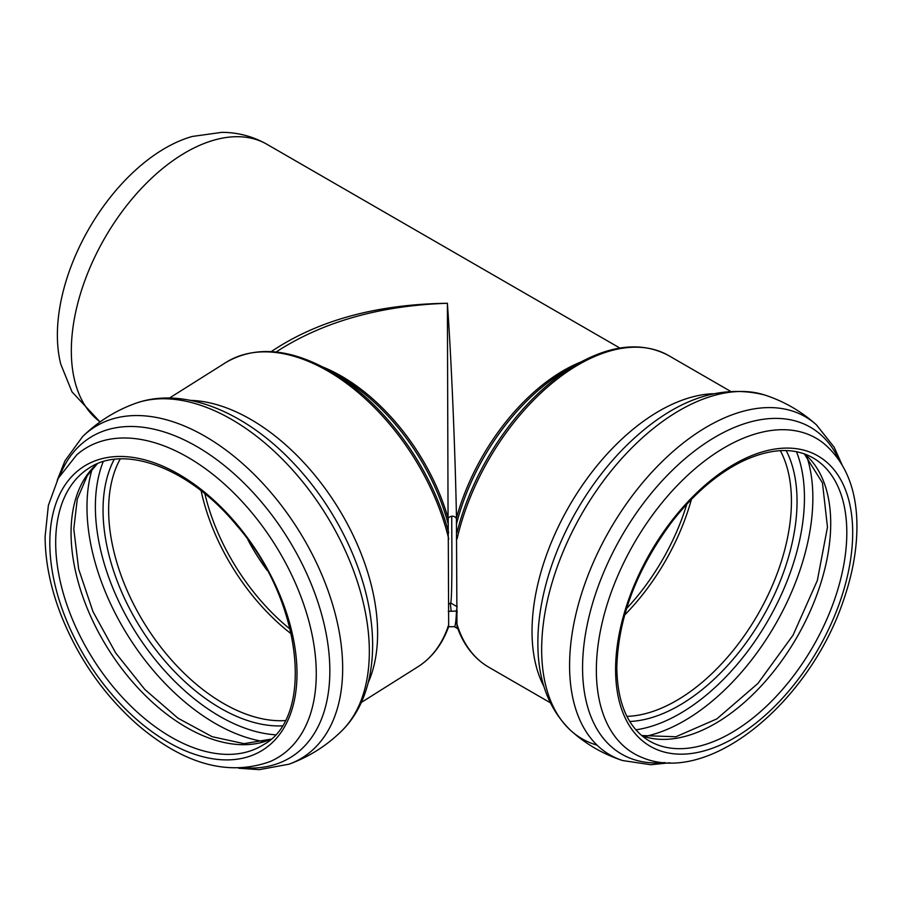 <?xml version="1.0" encoding="UTF-8"?>
<svg xmlns="http://www.w3.org/2000/svg" width="902" height="902" viewBox="0 0 902 902"><rect width="100%" height="100%" fill="white"/><g stroke="black" fill="none" stroke-linecap="round" stroke-linejoin="round"><path stroke-width="1.35" d="M448.666 626.146L448.204 517.94C451.406 515.493 454.157 515.628 456.423 518.357L456.976 626.033L456.513 610.045L456.423 611.071L448.249 611.353M580.798 362.029A162.044 93.56 120 0 0 456.48 517.962L456.423 518.357M456.48 517.962C455.127 448.17 451.338 358.816 447.392 303.275L448.057 518.064A162.044 97.551 -122.2 0 0 323.22 367.17M280.635 349.119L282.326 348.059C327.764 320.379 382.786 305.451 447.392 303.275C376.371 304.301 317.651 320.413 271.231 351.622M450.301 603.167L451.113 610.677M457.833 628.717L454.258 626.653C455.239 627.138 455.984 622.019 456.48 611.297A162.044 93.56 120 0 0 456.559 611.488M457.224 611.962A163.262 94.259 -60 0 1 456.513 610.045L456.48 611.297M448.97 604.013L450.662 602.942C451.474 601.758 451.891 585.849 451.913 555.226L451.722 516.203M100.054 421.944L71.991 391.851L60.806 364.261A152.675 88.148 -60 0 1 57.378 335.07A152.675 88.148 -60 0 1 192.34 136.45L221.813 132.346C237.891 132.391 252.932 136.36 266.924 144.286A162.044 93.56 -60 0 0 142.065 187.695A162.044 93.56 -60 0 0 71.326 350.765A162.044 93.56 -60 0 0 100.145 421.877M550.265 702.714L488.805 667.232C474.114 658.584 463.515 644.975 456.998 626.416L456.976 626.033A178.686 103.166 -60 0 0 457.021 626.168M169.486 398.03L225.962 362.446C255.232 345.5 289.869 348.307 329.884 370.857L339.795 376.596A163.262 98.284 57.8 0 1 448.204 524.085M190.401 400.364A179.904 108.308 57.8 0 1 336.604 505.379A179.904 108.308 57.8 0 1 368.23 682.6M448.756 624.59A179.904 108.308 57.8 0 1 417.773 666.882L361.296 702.466M225.962 362.446A179.904 108.308 57.8 0 1 448.756 539.001M456.513 523.983A163.262 94.259 -60 0 1 565.768 370.632L576.682 364.329C611.793 344.485 642.472 341.587 668.72 355.625A179.904 103.865 -60 0 0 457.066 538.9M329.884 370.857A178.686 107.575 57.8 0 1 448.666 532.755M686.817 504.184A161.661 93.334 -60 0 1 626.518 608.636M247.903 539.791A144.557 87.02 -122.2 0 0 267.285 570.538M290.23 629.213A161.661 97.315 57.8 0 1 204.889 493.766M291.312 633.914A162.879 98.047 57.8 0 1 201.112 490.756M285.111 720.597A162.879 98.047 57.8 0 1 108.635 509.833A162.879 98.047 57.8 0 1 120.237 458.926M282.078 725.873A166.667 100.336 57.8 0 1 103.042 510.115A166.667 100.336 57.8 0 1 114.182 459.4M275.268 734.792A176.296 106.132 57.8 0 1 95.375 506.71A176.296 106.132 57.8 0 1 103.189 461.689M263.79 741.568A181.99 109.548 57.8 0 1 86.975 507.138A181.99 109.548 57.8 0 1 92.128 469.108M270.6 739.369A163.499 98.419 57.8 0 1 141.558 691.721A163.499 98.419 57.8 0 1 71.055 532.969A163.499 98.419 57.8 0 1 97.055 463.921M55.687 542.654A163.499 98.419 57.8 0 1 89.072 468.093C124.217 444.01 189.499 467.969 236.313 524.964C302.508 599.988 315.012 717.237 263.384 744.759A163.499 98.419 57.8 0 1 131.376 706.604A163.499 98.419 57.8 0 1 55.687 542.654M49.813 542.801A167.648 100.923 57.8 0 1 235.23 522.348A167.648 100.923 57.8 0 1 235.23 759.439A167.648 100.923 57.8 0 1 49.813 542.801M76.771 454.811A182.08 109.616 57.8 0 1 274.783 544.334A182.08 109.616 57.8 0 1 270.059 761.592C228.15 776.532 184.031 764.287 137.679 724.858C103.865 694.98 78.316 658.37 61.032 615.04C50.523 587.912 45.213 561.766 45.1 536.611L48.37 505.413L58.269 478.263L76.771 454.811M60.141 474.959A188.744 113.618 57.8 0 1 286.847 536.735A188.744 113.618 57.8 0 1 244.701 767.895M57.243 480.225L64.967 460.821L82.623 436.579A195.26 117.542 57.8 0 1 298.179 529.587A195.26 117.542 57.8 0 1 289.035 764.186C308.901 756.925 326.389 745.898 341.508 731.116C378.062 695.397 381.354 629.122 356.944 564.675A187.729 113.009 57.8 0 0 291.898 461.441C244.307 411.594 183.095 385.966 135.097 403.51A195.26 117.542 57.8 0 1 324.844 512.787A195.26 117.542 57.8 0 1 341.508 731.116M691.428 499.336A162.879 94.034 -60 0 1 624.624 615.04M780.32 450.65A162.879 94.034 -60 0 1 757.703 614.736A162.879 94.034 -60 0 1 626.913 716.368M786.183 450.572A166.667 96.221 -60 0 1 762.528 617.52A166.667 96.221 -60 0 1 629.776 721.487M796.466 451.71A176.296 101.791 -60 0 1 767.94 620.644A176.296 101.791 -60 0 1 635.899 729.819M806.67 456.051A181.99 105.072 -60 0 1 775.168 624.827A181.99 105.072 -60 0 1 644.761 736.494M804.595 453.965A163.499 94.394 -60 0 1 796.861 637.342A163.499 94.394 -60 0 1 641.92 735.739M812.95 457.844A163.499 94.394 -60 0 1 812.95 646.633A163.499 94.394 -60 0 1 649.451 741.027C628.322 728.365 617.442 703.988 616.81 667.875C618.062 618.49 636.305 569.974 671.539 522.326C693.311 494.307 716.819 474.024 742.053 461.463C770.128 448.238 793.749 447.031 812.95 457.844M615.592 669.577A167.648 96.796 -60 0 1 793.41 448.362A167.648 96.796 -60 0 1 793.41 685.464A167.648 96.796 -60 0 1 615.592 669.577M596.357 670.254A182.08 105.128 -60 0 1 681.078 481.634A182.08 105.128 -60 0 1 823.751 443.423C845.129 461.632 856.178 488.151 856.9 522.98C857.34 547.773 852.773 573.819 843.212 601.138C809.5 701.406 709.885 785.958 642.359 757.601A182.08 105.128 -60 0 1 596.357 670.254M664.74 762.562A188.744 108.973 -60 0 1 582.568 667.728A188.744 108.973 -60 0 1 689.883 454.664A188.744 108.973 -60 0 1 839.243 460.313M669.859 762.776L650.838 764.727L622.628 760.544A195.26 112.727 -60 0 1 569.579 665.552A195.26 112.727 -60 0 1 707.642 426.409A195.26 112.727 -60 0 1 816.434 424.853C801.292 411.289 784.063 401.345 764.749 395.02C720.405 383.801 675.756 399.259 630.814 441.394A187.729 108.387 -60 0 0 544.143 591.52C539.982 609.143 537.885 626.146 537.863 642.517C537.705 679.95 548.732 709.344 570.943 730.699A195.26 112.727 -60 0 1 541.662 649.44A195.26 112.727 -60 0 1 679.736 410.297A195.26 112.727 -60 0 1 764.749 395.02M597.068 745.142A195.26 112.727 -60 0 1 570.943 730.699C586.086 744.274 603.314 754.219 622.628 760.544M543.985 686.591A179.904 103.865 -60 0 1 532.033 631.344A179.904 103.865 -60 0 1 713.065 393.723M488.805 667.232A179.904 103.865 -60 0 1 457.066 624.488M456.976 532.642A178.686 103.166 -60 0 1 576.682 364.329M276.046 352.017L282.326 348.059M619.877 348.059L266.924 144.286M447.899 626.777L454.258 626.653M457.224 611.624L456.491 609.662M457.258 606.798L450.628 602.964M448.7 626.518C442.262 644.355 431.957 657.817 417.773 666.882M97.303 463.808L87.302 475.579L77.29 499.065L73.784 528.922L78.666 569.139L93.019 611.725L115.704 652.992L144.85 689.5L177.976 718.184L212.117 736.686L244.025 743.654L270.803 739.189M238.703 768.233L259.257 769.654L289.035 764.186M82.623 436.579C97.743 421.798 115.242 410.771 135.097 403.51M804.302 453.864L822.466 482.874L827.472 527.219L817.325 580.561L793.061 635.155L757.905 683.468L716.797 718.928L675.88 736.765L641.672 735.536M841.983 464.643L834.158 447.2L816.434 424.853M730.169 391.107L668.72 355.625"/></g></svg>
